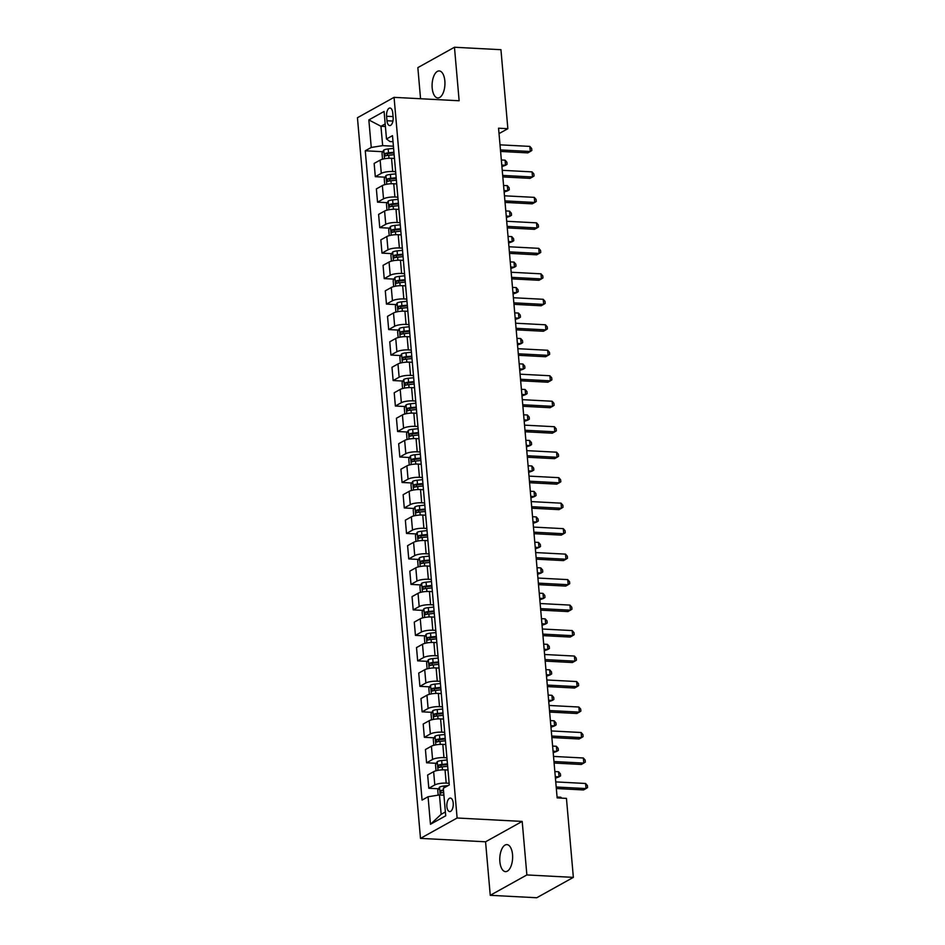 <?xml version="1.0" encoding="UTF-8"?>
<svg xmlns="http://www.w3.org/2000/svg" width="945" height="945" viewBox="0 0 945 945"><rect width="100%" height="100%" fill="white"/><g stroke="black" fill="none" stroke-linecap="round" stroke-linejoin="round"><path stroke-width="1.42" d="M512.533 854.587A13.525 6.402 -87 0 0 506.91 844.606A13.525 6.402 -87 0 0 499.87 861.639A13.525 6.402 -87 0 0 505.492 871.621A13.525 6.402 -87 0 0 512.533 854.587M444.847 80.927A13.525 6.402 -87 0 0 439.224 70.934A13.525 6.402 -87 0 0 432.184 87.968A13.525 6.402 -87 0 0 437.807 97.961A13.525 6.402 -87 0 0 444.847 80.927M453.21 803.073A6.769 3.201 -87 0 0 450.399 798.076A6.769 3.201 -87 0 0 446.879 806.593A6.769 3.201 -87 0 0 449.69 811.59A6.769 3.201 -87 0 0 453.21 803.073M490.254 895.305L526.873 874.94L522.195 821.418L485.565 841.794L490.254 895.305L536.736 897.75L573.355 877.373L566.445 798.383L557.148 797.887L498.558 128.201L507.855 128.685L500.944 49.695L454.462 47.25L417.844 67.627L420.56 98.741M485.565 841.794L420.49 838.38L357.446 117.723L394.065 97.347L457.12 818.004L420.49 838.38M386.588 116.259L386.978 120.747A6.556 3.107 -87 0 0 389.706 125.579A6.556 3.107 -87 0 0 393.12 117.334L392.73 112.845A6.556 3.107 -87 0 0 390.002 108.013A6.556 3.107 -87 0 0 386.588 116.259L393.049 116.601M385.182 123.925L380.953 126.276L382.654 145.636L371.255 147.455L365.266 150.787L422.072 800.084L428.061 796.753L439.46 794.946L441.15 814.306L445.378 811.956M371.255 147.455L368.845 119.932L384.095 111.451L386.493 138.974L389.978 141.561L393.026 141.726M428.061 796.753L430.471 824.276L445.709 815.795L443.311 788.272L449.288 784.941L392.482 135.643L386.493 138.974M526.873 874.94L573.355 877.373M522.195 821.418L457.12 818.004M394.065 97.347L459.14 100.761L454.462 47.25M499.031 133.599L507.855 128.685M385.406 126.5L380.953 126.276L368.845 119.932M393.415 146.203L382.654 145.636M394.478 158.441L391.537 158.276A8.458 2.114 175 0 0 380.138 160.095L374.149 163.426L375.307 176.68L385.076 177.188M395.636 171.683L392.695 171.529A8.458 2.114 175 0 0 381.296 173.348L375.307 176.68M396.711 183.921L393.758 183.767A8.458 2.114 175 0 0 382.359 185.574L376.37 188.905L377.539 202.159L387.296 202.667M397.869 197.174L394.915 197.021A8.458 2.114 175 0 0 383.528 198.828L377.539 202.159M398.944 209.4L395.99 209.247A8.458 2.114 175 0 0 384.591 211.054L378.602 214.385L379.76 227.639L389.529 228.158M400.101 222.654L397.148 222.5A8.458 2.114 175 0 0 385.749 224.308L379.76 227.639M401.176 234.88L398.223 234.726A8.458 2.114 175 0 0 386.824 236.545L380.835 239.876L381.993 253.13L391.762 253.638M402.334 248.133L399.381 247.98A8.458 2.114 175 0 0 387.982 249.799L381.993 253.13M403.397 260.371L400.444 260.218A8.458 2.114 175 0 0 389.056 262.025L383.068 265.356L384.225 278.61L393.994 279.118M404.555 273.625L401.613 273.459A8.458 2.114 175 0 0 390.214 275.278L384.225 278.61M405.629 285.851L402.676 285.697A8.458 2.114 175 0 0 391.277 287.504L385.288 290.836L386.458 304.089L396.215 304.609M406.787 299.104L403.834 298.951A8.458 2.114 175 0 0 392.447 300.758L386.458 304.089M407.862 311.33L404.909 311.177A8.458 2.114 175 0 0 393.51 312.996L387.521 316.327L388.678 329.569L398.447 330.088M409.02 324.584L406.066 324.43A8.458 2.114 175 0 0 394.667 326.238L388.678 329.569M410.083 336.822L407.141 336.656A8.458 2.114 175 0 0 395.742 338.475L389.753 341.806L390.911 355.06L400.68 355.568M411.252 350.063L408.299 349.91A8.458 2.114 175 0 0 396.9 351.729L390.911 355.06M412.315 362.301L409.362 362.148A8.458 2.114 175 0 0 397.975 363.955L391.986 367.286L393.144 380.54L402.913 381.048M413.473 375.555L410.532 375.401A8.458 2.114 175 0 0 399.133 377.209L393.144 380.54M414.548 387.781L411.595 387.627A8.458 2.114 175 0 0 400.196 389.434L394.207 392.766L395.376 406.019L405.133 406.539M415.705 401.034L412.752 400.881A8.458 2.114 175 0 0 401.353 402.688L395.376 406.019M416.78 413.26L413.827 413.107A8.458 2.114 175 0 0 402.428 414.926L396.439 418.257L397.597 431.511L407.366 432.019M417.938 426.514L414.985 426.36A8.458 2.114 175 0 0 403.586 428.179L397.597 431.511M419.001 438.752L416.06 438.598A8.458 2.114 175 0 0 404.661 440.405L398.672 443.737L399.829 456.99L409.598 457.498M420.171 452.005L417.217 451.84A8.458 2.114 175 0 0 405.818 453.659L399.829 456.99M421.234 464.231L418.281 464.078A8.458 2.114 175 0 0 406.893 465.885L400.904 469.216L402.062 482.47L411.831 482.989M422.391 477.485L419.45 477.331A8.458 2.114 175 0 0 408.051 479.139L402.062 482.47M423.466 489.711L420.513 489.557A8.458 2.114 175 0 0 409.114 491.376L403.125 494.707L404.283 507.949L414.052 508.469M424.624 502.964L421.671 502.811A8.458 2.114 175 0 0 410.272 504.618L404.283 507.949M425.699 515.202L422.746 515.037A8.458 2.114 175 0 0 411.347 516.856L405.358 520.187L406.515 533.441L416.284 533.949M426.856 528.444L423.903 528.29A8.458 2.114 175 0 0 412.504 530.11L406.515 533.441M427.92 540.682L424.978 540.528A8.458 2.114 175 0 0 413.579 542.335L407.59 545.667L408.748 558.92L418.517 559.428M429.089 553.935L426.136 553.782A8.458 2.114 175 0 0 414.737 555.589L408.748 558.92M430.152 566.161L427.199 566.008A8.458 2.114 175 0 0 415.812 567.815L409.823 571.146L410.981 584.4L420.749 584.92M431.31 579.415L428.357 579.261A8.458 2.114 175 0 0 416.969 581.069L410.981 584.4M432.385 591.641L429.432 591.487A8.458 2.114 175 0 0 418.033 593.306L412.044 596.638L413.201 609.891L422.97 610.399M433.542 604.894L430.589 604.741A8.458 2.114 175 0 0 419.19 606.56L413.201 609.891M434.617 617.132L431.664 616.979A8.458 2.114 175 0 0 420.265 618.786L414.276 622.117L415.434 635.371L425.203 635.879M435.775 630.386L432.822 630.22A8.458 2.114 175 0 0 421.423 632.04L415.434 635.371M436.838 642.612L433.897 642.458A8.458 2.114 175 0 0 422.498 644.266L416.509 647.597L417.666 660.85L427.435 661.37M437.996 655.865L435.054 655.712A8.458 2.114 175 0 0 423.655 657.519L417.666 660.85M439.071 668.091L436.117 667.938A8.458 2.114 175 0 0 424.718 669.757L418.729 673.088L419.899 686.33L429.656 686.85M440.228 681.345L437.275 681.191A8.458 2.114 175 0 0 425.888 682.999L419.899 686.33M441.303 693.583L438.35 693.417A8.458 2.114 175 0 0 426.951 695.236L420.962 698.568L422.12 711.821L431.889 712.329M442.461 706.825L439.508 706.671A8.458 2.114 175 0 0 428.109 708.49L422.12 711.821M443.536 719.062L440.583 718.909A8.458 2.114 175 0 0 429.184 720.716L423.195 724.047L424.352 737.301L434.121 737.809M444.693 732.316L441.74 732.162A8.458 2.114 175 0 0 430.341 733.97L424.352 737.301M445.756 744.542L442.803 744.388A8.458 2.114 175 0 0 431.416 746.196L425.427 749.527L426.585 762.78L436.354 763.3M446.914 757.795L443.973 757.642A8.458 2.114 175 0 0 432.574 759.449L426.585 762.78M447.989 770.021L445.036 769.868A8.458 2.114 175 0 0 433.637 771.687L427.648 775.018L428.817 788.272L438.574 788.78M449.147 783.275L446.194 783.121A8.458 2.114 175 0 0 434.806 784.941L428.817 788.272M443.914 795.182L439.46 794.946M365.266 150.787L382.843 151.708M430.471 824.276L441.15 814.306M500.59 151.448L527.806 152.877L530.275 151.495L500.46 149.936M529.838 146.404L531.645 148.471L531.822 150.503L530.275 151.495L529.838 146.404L500.011 144.833M382.536 159.197L382.004 153.173L383.8 150.031A5.599 1.406 -5 0 1 388.171 148.956L393.604 148.377M501.925 166.58L505.528 165.269L505.091 160.166L501.346 159.965M393.947 152.251L388.513 152.83A5.599 1.406 175 0 0 385.111 153.503L385.336 155.949A5.599 1.406 -5 0 1 388.726 155.275L394.159 154.696M386.918 155.547L387.793 153.645A2.859 0.721 -5 0 1 388.761 153.492L394.006 152.948M501.783 165.068L505.528 165.269L507.075 164.276L506.898 162.233L505.091 160.166M502.823 176.928L530.039 178.357L532.507 176.975L502.693 175.416M532.059 171.884L533.866 173.951L534.055 175.994L532.507 176.975L532.059 171.884L502.244 170.313M505.055 202.407L532.259 203.837L534.74 202.466L504.925 200.895M534.291 197.363L536.098 199.43L536.276 201.474L534.74 202.466L534.291 197.363L504.476 195.804M507.288 227.899L534.492 229.328L536.973 227.946L507.146 226.387M536.524 222.855L538.331 224.922L538.508 226.954L536.973 227.946L536.524 222.855L506.709 221.284M384.757 184.677L384.237 178.652L386.032 175.51A5.599 1.406 -5 0 1 390.403 174.435L395.837 173.868M504.146 192.059L507.76 190.748L507.311 185.645L503.567 185.456M396.168 177.743L390.746 178.31A5.599 1.406 175 0 0 387.344 178.983L387.556 181.428A5.599 1.406 -5 0 1 390.958 180.755L396.38 180.188M389.151 181.027L390.025 179.125A2.859 0.721 -5 0 1 390.994 178.983L396.227 178.428M504.016 190.547L507.76 190.748L509.308 189.756L509.119 187.724L507.311 185.645M386.989 210.156L386.458 204.132L388.265 200.99A5.599 1.406 -5 0 1 392.636 199.915L398.058 199.348M506.378 217.551L509.993 216.228L509.544 211.137L505.799 210.936M398.4 203.222L392.966 203.789A5.599 1.406 175 0 0 389.576 204.463L389.789 206.908A5.599 1.406 -5 0 1 393.179 206.234L398.613 205.667M391.372 206.506L392.246 204.604A2.859 0.721 -5 0 1 393.226 204.463L398.459 203.907M506.248 216.027L509.993 216.228L511.529 215.236L511.351 213.204L509.544 211.137M389.222 235.636L388.69 229.623L390.498 226.481A5.599 1.406 -5 0 1 394.856 225.406L400.29 224.827M508.611 243.03L512.225 241.707L511.777 236.616L508.032 236.415M400.633 228.702L395.199 229.281A5.599 1.406 175 0 0 391.809 229.954L392.021 232.399A5.599 1.406 -5 0 1 395.412 231.726L400.845 231.147M393.604 231.986L394.478 230.096A2.859 0.721 -5 0 1 395.447 229.942L400.692 229.387M508.481 241.518L512.225 241.707L513.761 240.727L513.584 238.683L511.777 236.616M509.509 253.378L536.725 254.807L539.193 253.425L509.379 251.866M538.756 248.334L540.564 250.401L540.741 252.445L539.193 253.425L538.756 248.334L508.93 246.763M391.443 261.127L390.923 255.103L392.718 251.961A5.599 1.406 -5 0 1 397.089 250.886L402.523 250.319M510.832 268.51L514.446 267.199L514.009 262.096L510.265 261.907M402.853 254.193L397.432 254.76A5.599 1.406 175 0 0 394.03 255.433L394.242 257.879A5.599 1.406 -5 0 1 397.644 257.205L403.078 256.638M395.837 257.477L396.711 255.575A2.859 0.721 -5 0 1 397.68 255.422L402.924 254.878M510.702 266.998L514.446 267.199L515.994 266.207L515.816 264.163L514.009 262.096M511.741 278.858L538.957 280.287L541.426 278.917L511.611 277.346M540.977 273.814L542.784 275.881L542.962 277.924L541.426 278.917L540.977 273.814L511.162 272.254M393.675 286.607L393.155 280.582L394.951 277.44A5.599 1.406 -5 0 1 399.322 276.365L404.755 275.798M513.064 293.989L516.679 292.678L516.23 287.587L512.485 287.386M405.086 279.673L399.664 280.24A5.599 1.406 175 0 0 396.262 280.913L396.475 283.358A5.599 1.406 -5 0 1 399.877 282.685L405.299 282.118M398.069 282.957L398.944 281.055A2.859 0.721 -5 0 1 399.912 280.913L405.145 280.358M512.934 292.477L516.679 292.678L518.226 291.686L518.037 289.654L516.23 287.587M513.974 304.337L541.178 305.767L543.659 304.396L513.844 302.825M543.21 299.293L545.017 301.372L545.194 303.404L543.659 304.396L543.21 299.293L513.395 297.734M395.908 312.086L395.376 306.062L397.183 302.932A5.599 1.406 -5 0 1 401.554 301.845L406.976 301.278M515.297 319.481L518.911 318.158L518.462 313.067L514.718 312.866M407.319 305.152L401.885 305.719A5.599 1.406 175 0 0 398.495 306.404L398.707 308.85A5.599 1.406 -5 0 1 402.097 308.176L407.531 307.597M400.29 308.436L401.164 306.534A2.859 0.721 -5 0 1 402.133 306.393L407.378 305.837M515.167 317.969L518.911 318.158L520.447 317.177L520.27 315.134L518.462 313.067M516.206 329.829L543.41 331.258L545.891 329.876L516.064 328.317M545.442 324.785L547.249 326.852L547.427 328.884L545.891 329.876L545.442 324.785L515.627 323.214M398.14 337.578L397.609 331.553L399.416 328.411A5.599 1.406 -5 0 1 403.775 327.336L409.209 326.757M517.529 344.96L521.144 343.649L520.695 338.546L516.95 338.345M409.551 330.632L404.117 331.211A5.599 1.406 175 0 0 400.727 331.884L400.94 334.329A5.599 1.406 -5 0 1 404.33 333.656L409.764 333.077M402.523 333.928L403.397 332.026A2.859 0.721 -5 0 1 404.365 331.872L409.61 331.329M517.387 343.448L521.144 343.649L522.679 342.657L522.502 340.613L520.695 338.546M518.427 355.308L545.643 356.737L548.112 355.355L518.297 353.796M547.663 350.264L549.482 352.331L549.659 354.375L548.112 355.355L547.663 350.264L517.848 348.693M400.361 363.057L399.841 357.033L401.637 353.891A5.599 1.406 -5 0 1 406.007 352.816L411.441 352.249M519.75 370.44L523.365 369.129L522.928 364.026L519.171 363.837M411.772 356.123L406.35 356.69A5.599 1.406 175 0 0 402.948 357.364L403.161 359.809A5.599 1.406 -5 0 1 406.563 359.135L411.996 358.568M404.755 359.407L405.629 357.505A2.859 0.721 -5 0 1 406.598 357.364L411.843 356.808M519.62 368.928L523.365 369.129L524.912 368.137L524.735 366.105L522.928 364.026M520.66 380.788L547.864 382.217L550.344 380.847L520.53 379.276M549.895 375.744L551.703 377.811L551.88 379.855L550.344 380.847L549.895 375.744L520.081 374.185M402.594 388.537L402.074 382.512L403.869 379.37A5.599 1.406 -5 0 1 408.24 378.295L413.662 377.728M521.983 395.931L525.597 394.608L525.148 389.517L521.404 389.316M414.005 381.603L408.583 382.17A5.599 1.406 175 0 0 405.181 382.843L405.393 385.288A5.599 1.406 -5 0 1 408.795 384.615L414.217 384.048M406.988 384.887L407.862 382.985A2.859 0.721 -5 0 1 408.831 382.843L414.064 382.288M521.853 394.408L525.597 394.608L527.145 393.616L526.956 391.584L525.148 389.517M522.892 406.279L550.096 407.708L552.577 406.326L522.762 404.767M552.128 401.235L553.935 403.302L554.113 405.334L552.577 406.326L552.128 401.235L522.313 399.664M404.826 414.016L404.295 408.004L406.102 404.862A5.599 1.406 -5 0 1 410.473 403.787L415.894 403.208M524.215 421.411L527.83 420.088L527.381 414.997L523.636 414.796M416.237 407.082L410.803 407.661A5.599 1.406 175 0 0 407.413 408.334L407.626 410.78A5.599 1.406 -5 0 1 411.016 410.106L416.45 409.528M409.209 410.366L410.083 408.476A2.859 0.721 -5 0 1 411.051 408.323L416.296 407.767M524.085 419.899L527.83 420.088L529.365 419.107L529.188 417.064L527.381 414.997M525.125 431.759L552.329 433.188L554.798 431.806L524.983 430.247M554.361 426.715L556.168 428.782L556.345 430.825L554.798 431.806L554.361 426.715L524.546 425.144M407.059 439.508L406.527 433.483L408.334 430.341A5.599 1.406 -5 0 1 412.693 429.266L418.127 428.699M526.448 446.89L530.062 445.579L529.613 440.476L525.869 440.287M418.47 432.574L413.036 433.141A5.599 1.406 175 0 0 409.646 433.814L409.858 436.259A5.599 1.406 -5 0 1 413.248 435.586L418.682 435.019M411.441 435.858L412.315 433.956A2.859 0.721 -5 0 1 413.284 433.802L418.529 433.259M526.306 445.378L530.062 445.579L531.598 444.587L531.421 442.543L529.613 440.476M527.345 457.238L554.561 458.668L557.03 457.297L527.215 455.726M556.581 452.194L558.4 454.261L558.578 456.305L557.03 457.297L556.581 452.194L526.767 450.635M409.279 464.987L408.76 458.963L410.555 455.821A5.599 1.406 -5 0 1 414.926 454.746L420.36 454.179M528.668 472.37L532.283 471.059L531.846 465.968L528.09 465.767M420.69 458.053L415.268 458.62A5.599 1.406 175 0 0 411.866 459.294L412.079 461.739A5.599 1.406 -5 0 1 415.481 461.065L420.903 460.498M413.674 461.337L414.548 459.435A2.859 0.721 -5 0 1 415.516 459.294L420.749 458.738M528.538 470.858L532.283 471.059L533.831 470.067L533.653 468.035L531.846 465.968M529.578 482.73L556.782 484.147L559.263 482.777L529.448 481.206M558.814 477.674L560.621 479.753L560.798 481.785L559.263 482.777L558.814 477.674L528.999 476.115M411.512 490.467L410.981 484.442L412.788 481.312A5.599 1.406 -5 0 1 417.158 480.237L422.58 479.658M530.901 497.861L534.516 496.538L534.067 491.447L530.322 491.246M422.923 483.533L417.489 484.1A5.599 1.406 175 0 0 414.099 484.785L414.312 487.23A5.599 1.406 -5 0 1 417.714 486.557L423.136 485.978M415.906 486.817L416.769 484.915A2.859 0.721 -5 0 1 417.749 484.773L422.982 484.218M530.771 496.349L534.516 496.538L536.051 495.558L535.874 493.514L534.067 491.447M531.811 508.209L559.015 509.638L561.495 508.256L531.681 506.697M561.046 503.165L562.854 505.232L563.031 507.264L561.495 508.256L561.046 503.165L531.232 501.594M413.745 515.958L413.213 509.934L415.02 506.792A5.599 1.406 -5 0 1 419.391 505.717L424.813 505.138M533.134 523.341L536.748 522.03L536.299 516.927L532.555 516.726M425.155 509.012L419.722 509.591A5.599 1.406 175 0 0 416.332 510.265L416.544 512.71A5.599 1.406 -5 0 1 419.934 512.036L425.368 511.458M418.127 512.308L419.001 510.406A2.859 0.721 -5 0 1 419.97 510.253L425.215 509.709M533.004 521.829L536.748 522.03L538.284 521.038L538.107 518.994L536.299 516.927M534.031 533.689L561.247 535.118L563.716 533.736L533.901 532.177M563.279 528.645L565.086 530.712L565.264 532.756L563.716 533.736L563.279 528.645L533.464 527.074M415.977 541.438L415.446 535.413L417.253 532.271A5.599 1.406 -5 0 1 421.612 531.196L427.045 530.629M535.366 548.821L538.969 547.509L538.532 542.406L534.787 542.217M427.388 534.504L421.954 535.071A5.599 1.406 175 0 0 418.552 535.744L418.777 538.189A5.599 1.406 -5 0 1 422.167 537.516L427.601 536.949M420.36 537.788L421.234 535.886A2.859 0.721 -5 0 1 422.202 535.744L427.447 535.189M535.224 547.309L538.969 547.509L540.516 546.517L540.339 544.485L538.532 542.406M536.264 559.168L563.48 560.598L565.949 559.227L536.134 557.656M565.5 554.124L567.319 556.192L567.496 558.235L565.949 559.227L565.5 554.124L535.685 552.565M418.198 566.917L417.678 560.893L419.474 557.751A5.599 1.406 -5 0 1 423.844 556.676L429.278 556.109M537.587 574.312L541.202 572.989L540.753 567.898L537.008 567.697M429.609 559.983L424.187 560.55A5.599 1.406 175 0 0 420.785 561.224L420.997 563.681A5.599 1.406 -5 0 1 424.399 562.996L429.821 562.429M422.592 563.267L423.466 561.365A2.859 0.721 -5 0 1 424.435 561.224L429.668 560.668M537.457 572.788L541.202 572.989L542.749 571.997L542.572 569.965L540.753 567.898M538.496 584.66L565.701 586.089L568.181 584.707L538.366 583.148M567.732 579.616L569.54 581.683L569.717 583.715L568.181 584.707L567.732 579.616L537.918 578.045M420.43 592.397L419.899 586.384L421.706 583.242A5.599 1.406 -5 0 1 426.077 582.167L431.499 581.588M539.819 599.791L543.434 598.468L542.985 593.377L539.241 593.177M431.841 585.463L426.408 586.042A5.599 1.406 175 0 0 423.017 586.715L423.23 589.16A5.599 1.406 -5 0 1 426.632 588.487L432.054 587.908M424.825 588.747L425.687 586.857A2.859 0.721 -5 0 1 426.667 586.703L431.9 586.148M539.689 598.279L543.434 598.468L544.97 597.488L544.792 595.444L542.985 593.377M540.729 610.139L567.933 611.569L570.414 610.186L540.587 608.627M569.965 605.095L571.772 607.162L571.949 609.206L570.414 610.186L569.965 605.095L540.15 603.524M422.663 617.888L422.131 611.864L423.939 608.722A5.599 1.406 -5 0 1 428.298 607.647L433.731 607.08M542.052 625.271L545.667 623.96L545.218 618.857L541.473 618.668M434.074 610.954L428.64 611.521A5.599 1.406 175 0 0 425.25 612.195L425.463 614.64A5.599 1.406 -5 0 1 428.853 613.966L434.287 613.399M427.045 614.238L427.92 612.336A2.859 0.721 -5 0 1 428.888 612.183L434.133 611.639M541.922 623.759L545.667 623.96L547.202 622.968L547.025 620.924L545.218 618.857M542.95 635.619L570.166 637.048L572.635 635.678L542.82 634.107M572.197 630.575L574.005 632.642L574.182 634.686L572.635 635.678L572.197 630.575L542.371 629.016M424.896 643.368L424.364 637.343L426.16 634.201A5.599 1.406 -5 0 1 430.53 633.126L435.964 632.559M544.285 650.751L547.887 649.439L547.45 644.348L543.706 644.147M436.306 636.434L430.873 637.001A5.599 1.406 175 0 0 427.471 637.674L427.695 640.119A5.599 1.406 -5 0 1 431.085 639.446L436.519 638.879M429.278 639.718L430.152 637.816A2.859 0.721 -5 0 1 431.121 637.674L436.366 637.119M544.143 649.239L547.887 649.439L549.435 648.447L549.258 646.415L547.45 644.348M545.182 661.11L572.398 662.528L574.867 661.157L545.052 659.586M574.418 656.054L576.226 658.133L576.415 660.165L574.867 661.157L574.418 656.054L544.603 654.495M427.116 668.847L426.597 662.823L428.392 659.693A5.599 1.406 -5 0 1 432.763 658.618L438.196 658.039M546.505 676.242L550.12 674.919L549.671 669.828L545.927 669.627M438.527 661.913L433.105 662.48A5.599 1.406 175 0 0 429.703 663.166L429.916 665.611A5.599 1.406 -5 0 1 433.318 664.937L438.74 664.359M431.511 665.197L432.385 663.295A2.859 0.721 -5 0 1 433.353 663.154L438.586 662.599M546.375 674.73L550.12 674.919L551.667 673.939L551.49 671.895L549.671 669.828M547.415 686.59L574.619 688.019L577.1 686.637L547.285 685.078M576.651 681.546L578.458 683.613L578.635 685.645L577.1 686.637L576.651 681.546L546.836 679.975M429.349 694.339L428.817 688.314L430.625 685.172A5.599 1.406 -5 0 1 434.995 684.097L440.417 683.518M548.738 701.722L552.352 700.41L551.904 695.307L548.159 695.107M440.76 687.393L435.326 687.972A5.599 1.406 175 0 0 431.936 688.645L432.148 691.09A5.599 1.406 -5 0 1 435.539 690.417L440.972 689.838M433.731 690.689L434.606 688.787A2.859 0.721 -5 0 1 435.586 688.633L440.819 688.09M548.608 700.21L552.352 700.41L553.888 699.418L553.711 697.375L551.904 695.307M549.647 712.069L576.852 713.499L579.332 712.117L549.506 710.557M578.883 707.025L580.691 709.093L580.868 711.136L579.332 712.117L578.883 707.025L549.069 705.454M431.582 719.818L431.05 713.794L432.857 710.652A5.599 1.406 -5 0 1 437.216 709.577L442.65 709.01M550.97 727.201L554.585 725.89L554.136 720.787L550.392 720.598M442.992 712.884L437.559 713.451A5.599 1.406 175 0 0 434.168 714.125L434.381 716.57A5.599 1.406 -5 0 1 437.771 715.897L443.205 715.33M435.964 716.168L436.838 714.266A2.859 0.721 -5 0 1 437.807 714.125L443.051 713.569M550.84 725.689L554.585 725.89L556.121 724.898L555.943 722.866L554.136 720.787M551.868 737.549L579.084 738.978L581.553 737.608L551.738 736.037M581.116 732.505L582.923 734.572L583.1 736.616L581.553 737.608L581.116 732.505L551.289 730.946M433.802 745.298L433.282 739.274L435.078 736.131A5.599 1.406 -5 0 1 439.449 735.056L444.882 734.489M553.191 752.692L556.806 751.37L556.369 746.278L552.624 746.077M445.213 738.364L439.791 738.931A5.599 1.406 175 0 0 436.389 739.604L436.602 742.061A5.599 1.406 -5 0 1 440.004 741.376L445.438 740.809M438.196 741.648L439.071 739.746A2.859 0.721 -5 0 1 440.039 739.604L445.284 739.049M553.061 751.169L556.806 751.37L558.353 750.377L558.176 748.345L556.369 746.278M554.101 763.04L581.317 764.47L583.786 763.087L553.971 761.528M583.337 757.996L585.144 760.063L585.333 762.095L583.786 763.087L583.337 757.996L553.522 756.425M436.035 770.777L435.515 764.765L437.311 761.623A5.599 1.406 -5 0 1 441.681 760.548L447.115 759.969M555.424 778.172L559.038 776.849L558.589 771.758L554.845 771.557M447.446 763.843L442.024 764.422A5.599 1.406 175 0 0 438.622 765.096L438.834 767.541A5.599 1.406 -5 0 1 442.236 766.867L447.658 766.289M440.429 767.127L441.303 765.237A2.859 0.721 -5 0 1 442.272 765.084L447.505 764.54M555.294 776.66L559.038 776.849L560.586 775.869L560.397 773.825L558.589 771.758M556.333 788.52L583.537 789.949L586.018 788.567L556.203 787.008M585.569 783.476L587.377 785.543L587.554 787.587L586.018 788.567L585.569 783.476L555.755 781.905M438.173 795.147L437.736 790.244L439.543 787.102A5.599 1.406 -5 0 1 443.914 786.027L448.154 785.578M443.453 789.996A5.599 1.406 175 0 0 440.854 790.575L441.067 793.02A5.599 1.406 -5 0 1 443.666 792.442M560.893 798.088L560.822 797.237L557.077 797.048M560.822 797.237L561.602 798.123M392.695 171.529L391.537 158.276M394.915 197.021L393.758 183.767M397.148 222.5L395.99 209.247M399.381 247.98L398.223 234.726M401.613 273.459L400.444 260.218M403.834 298.951L402.676 285.697M406.066 324.43L404.909 311.177M408.299 349.91L407.141 336.656M410.532 375.401L409.362 362.148M412.752 400.881L411.595 387.627M414.985 426.36L413.827 413.107M417.217 451.84L416.06 438.598M419.45 477.331L418.281 464.078M421.671 502.811L420.513 489.557M423.903 528.29L422.746 515.037M426.136 553.782L424.978 540.528M428.357 579.261L427.199 566.008M430.589 604.741L429.432 591.487M432.822 630.22L431.664 616.979M435.054 655.712L433.897 642.458M437.275 681.191L436.117 667.938M439.508 706.671L438.35 693.417M441.74 732.162L440.583 718.909M443.973 757.642L442.803 744.388M446.194 783.121L445.036 769.868M381.296 173.348L380.138 160.095M383.528 198.828L382.359 185.574M385.749 224.308L384.591 211.054M387.982 249.799L386.824 236.545M390.214 275.278L389.056 262.025M392.447 300.758L391.277 287.504M394.667 326.238L393.51 312.996M396.9 351.729L395.742 338.475M399.133 377.209L397.975 363.955M401.353 402.688L400.196 389.434M403.586 428.179L402.428 414.926M405.818 453.659L404.661 440.405M408.051 479.139L406.893 465.885M410.272 504.618L409.114 491.376M412.504 530.11L411.347 516.856M414.737 555.589L413.579 542.335M416.969 581.069L415.812 567.815M419.19 606.56L418.033 593.306M421.423 632.04L420.265 618.786M423.655 657.519L422.498 644.266M425.888 682.999L424.718 669.757M428.109 708.49L426.951 695.236M430.341 733.97L429.184 720.716M432.574 759.449L431.416 746.196M434.806 784.941L433.637 771.687M392.919 121.054L386.978 120.747M383.764 150.113L384.52 158.748M388.726 155.275L388.986 158.276M388.171 148.956L388.513 152.83M387.793 153.645L385.111 153.503M385.985 175.593L386.741 184.24M390.958 180.755L391.218 183.755M390.403 174.435L390.746 178.31M390.025 179.125L387.344 178.983M388.218 201.072L388.974 209.719M393.179 206.234L393.451 209.235M392.636 199.915L392.966 203.789M392.246 204.604L389.576 204.463M390.45 226.552L391.206 235.199M395.412 231.726L395.671 234.714M394.856 225.406L395.199 229.281M394.478 230.096L391.809 229.954M392.683 252.043L393.439 260.678M397.644 257.205L397.904 260.206M397.089 250.886L397.432 254.76M396.711 255.575L394.03 255.433M394.904 277.523L395.66 286.17M399.877 282.685L400.137 285.685M399.322 276.365L399.664 280.24M398.944 281.055L396.262 280.913M397.136 303.002L397.892 311.649M402.097 308.176L402.369 311.165M401.554 301.845L401.885 305.719M401.164 306.534L398.495 306.404M399.369 328.494L400.125 337.129M404.33 333.656L404.59 336.656M403.775 327.336L404.117 331.211M403.397 332.026L400.727 331.884M401.59 353.973L402.357 362.62M406.563 359.135L406.822 362.136M406.007 352.816L406.35 356.69M405.629 357.505L402.948 357.364M403.822 379.453L404.578 388.1M408.795 384.615L409.055 387.615M408.24 378.295L408.583 382.17M407.862 382.985L405.181 382.843M406.055 404.933L406.811 413.579M411.016 410.106L411.288 413.095M410.473 403.787L410.803 407.661M410.083 408.476L407.413 408.334M408.287 430.424L409.043 439.059M413.248 435.586L413.508 438.586M412.693 429.266L413.036 433.141M412.315 433.956L409.646 433.814M410.508 455.903L411.264 464.55M415.481 461.065L415.741 464.066M414.926 454.746L415.268 458.62M414.548 459.435L411.866 459.294M412.741 481.383L413.497 490.03M417.714 486.557L417.973 489.545M417.158 480.237L417.489 484.1M416.769 484.915L414.099 484.785M414.973 506.874L415.729 515.509M419.934 512.036L420.206 515.037M419.391 505.717L419.722 509.591M419.001 510.406L416.332 510.265M417.206 532.354L417.962 541.001M422.167 537.516L422.427 540.516M421.612 531.196L421.954 535.071M421.234 535.886L418.552 535.744M419.426 557.833L420.182 566.48M424.399 562.996L424.659 565.996M423.844 556.676L424.187 560.55M423.466 561.365L420.785 561.224M421.659 583.313L422.415 591.96M426.632 588.487L426.892 591.476M426.077 582.167L426.408 586.042M425.687 586.857L423.017 586.715M423.892 608.804L424.648 617.439M428.853 613.966L429.113 616.967M428.298 607.647L428.64 611.521M427.92 612.336L425.25 612.195M426.124 634.284L426.88 642.931M431.085 639.446L431.345 642.446M430.53 633.126L430.873 637.001M430.152 637.816L427.471 637.674M428.345 659.764L429.101 668.41M433.318 664.937L433.578 667.926M432.763 658.618L433.105 662.48M432.385 663.295L429.703 663.166M430.577 685.255L431.333 693.89M435.539 690.417L435.81 693.417M434.995 684.097L435.326 687.972M434.606 688.787L431.936 688.645M432.81 710.734L433.566 719.381M437.771 715.897L438.031 718.897M437.216 709.577L437.559 713.451M436.838 714.266L434.168 714.125M435.043 736.214L435.799 744.861M440.004 741.376L440.264 744.376M439.449 735.056L439.791 738.931M439.071 739.746L436.389 739.604M437.263 761.694L438.019 770.34M442.236 766.867L442.496 769.856M441.681 760.548L442.024 764.422M441.303 765.237L438.622 765.096M439.496 787.185L440.181 794.981M443.914 786.027L444.067 787.846M443.524 790.717L440.854 790.575"/></g></svg>
